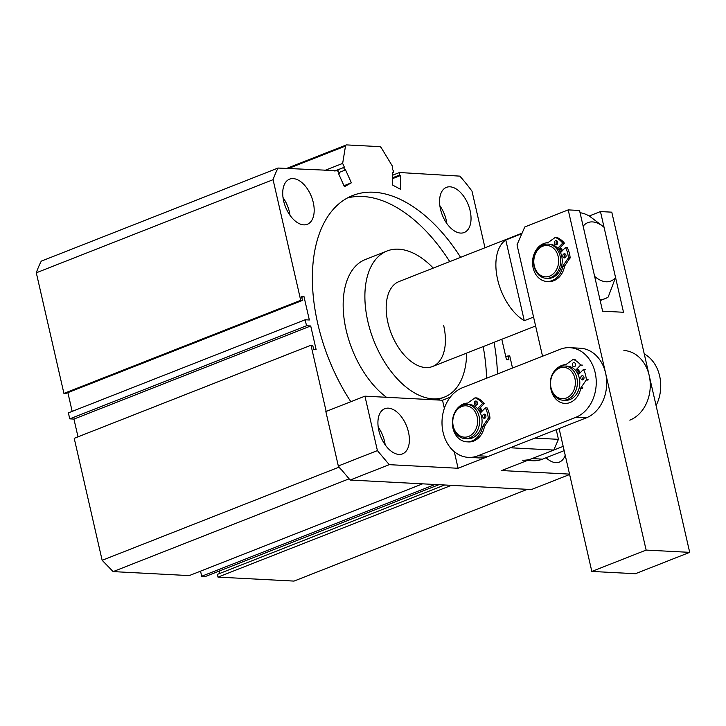 <?xml version="1.0" encoding="UTF-8"?>
<svg xmlns="http://www.w3.org/2000/svg" width="726" height="726" viewBox="0 0 726 726"><rect width="100%" height="100%" fill="white"/><g stroke="black" fill="none" stroke-linecap="round" stroke-linejoin="round"><path stroke-width="1.09" d="M313.269 202.5A24.257 13.957 68.5 0 0 289.574 179.15A24.257 13.957 68.5 0 0 283.639 200.948A24.257 13.957 68.5 0 0 307.334 224.298A24.257 13.957 68.5 0 0 313.269 202.5M289.992 215.277A24.257 13.957 68.5 0 0 289.375 211.892A24.257 13.957 68.5 0 0 283.022 197.563M470.121 210.721A24.257 13.957 68.5 0 0 446.436 187.362A24.257 13.957 68.5 0 0 440.491 209.17A24.257 13.957 68.5 0 0 464.186 232.52A24.257 13.957 68.5 0 0 470.121 210.721M446.844 223.499A24.257 13.957 68.5 0 0 446.227 220.114A24.257 13.957 68.5 0 0 439.874 205.785M522.085 233.164L399.082 281.534A45.665 26.272 68.5 0 0 387.902 322.571A45.665 26.272 68.5 0 0 432.505 366.521A45.665 26.272 68.5 0 0 443.677 325.493M433.259 268.094A78.481 45.157 68.5 0 0 387.067 250.987L365.35 259.536A78.481 45.157 68.5 0 0 346.139 330.058A78.481 45.157 68.5 0 0 386.468 397.294M387.067 250.987A78.481 45.157 68.5 0 0 367.864 321.518A78.481 45.157 68.5 0 0 444.512 397.068A78.481 45.157 68.5 0 0 466.682 353.081M460.611 257.34A142.695 82.102 68.5 0 0 352.709 195.503A142.695 82.102 68.5 0 0 317.788 323.732A142.695 82.102 68.5 0 0 350.839 401.723M449.748 261.614A142.695 82.102 68.5 0 0 347.409 197.971M527.366 489.333L294.012 581.09L218 577.106L217.383 574.375L444.666 484.995M512.52 368.046L509.716 355.794L505.759 356.575M507.973 355.704L508.908 359.787L506.467 359.66L501.793 339.278M484.968 247.757L472.018 191.21A142.695 82.102 68.5 0 0 459.821 176.128L399.481 172.516L392.367 175.32M399.481 172.516L399.491 175.057L392.376 177.852M399.491 175.057L400.416 175.547L392.376 178.714M400.416 175.547L400.471 189.268L392.403 184.958L392.358 172.271L393.283 172.77L392.358 173.133M393.283 172.77L393.265 170.229L392.349 169.73L392.33 166.018L381.377 147.941A2.85 1.643 68.5 0 0 379.644 146.634L346.665 144.91A2.85 1.643 68.5 0 0 346.248 144.973A2.85 1.643 68.5 0 0 345.494 146.062L288.231 168.577M345.494 146.062L342.654 163.414L324.676 170.483M342.654 163.414L344.369 167.216L334.722 171.009M344.369 167.216L335.004 171.027M343.643 167.624L344.814 170.229L338.969 172.525M344.814 170.229L345.531 169.82L351.366 182.807L343.979 185.711M351.366 182.807L344.442 186.736L338.615 173.75L339.332 173.342L338.171 170.746L337.173 171.136M338.171 170.746L278.04 168.042L41.255 261.151A142.695 82.102 68.5 0 0 36.3 272.795L63.924 393.419L65.667 393.51L302.452 300.401L301.517 296.317L303.949 296.453L301.744 297.315M278.04 168.042A142.695 82.102 68.5 0 0 273.076 179.685L36.3 272.795M273.076 179.685L300.709 300.31L63.924 393.419M300.709 300.31L302.452 300.401M67.881 392.639L72.173 411.388M303.949 296.453L309.349 319.994L305.165 319.767L68.38 412.876L69.75 418.866L73.934 419.084L78 436.834M305.165 319.767L306.535 325.756L69.75 418.866M306.535 325.756L310.719 325.974L73.934 419.084M310.719 325.974L316.109 349.524L313.668 349.387L312.734 345.313L310.991 345.222L74.215 438.322L102.148 560.3L113.138 571.607L189.241 575.6L422.596 483.834M338.77 466.528L338.924 467.19L102.148 560.3M310.991 345.222L326.155 411.424M349.115 478.815L113.138 571.607M338.924 467.19L341.964 470.312M200.539 571.153L201.701 576.253L205.531 576.453L438.885 484.696M435.046 484.487L201.701 576.253M219.207 571.072L219.751 573.44M451.354 485.349L218 577.106M497.419 373.981A142.695 82.102 68.5 0 0 494.034 342.327M486.565 378.246A142.695 82.102 68.5 0 0 483.171 346.601M497.609 279.428A45.665 26.272 68.5 0 0 524.281 320.71L505.786 239.979A45.665 26.272 68.5 0 0 497.609 279.428M615.557 277.486L604.059 227.302A31.39 18.059 68.5 0 0 603.007 226.439A31.39 18.059 68.5 0 0 583.141 226.213L594.639 276.397A31.39 18.059 68.5 0 0 615.557 277.486L608.188 297.034A45.665 26.272 -111.5 0 1 605.203 298.613A45.665 26.272 -111.5 0 1 599.975 299.684M533.565 317.062L524.281 320.71M505.786 239.979L521.876 233.654M580.056 212.718A45.665 26.272 -111.5 0 1 589.703 216.303L601.564 225.287M629.823 420.154A35.674 28.223 -87 0 0 649.18 375.46A35.674 28.223 -87 0 0 623.897 350.513M656.077 405.562A35.674 28.223 -87 0 0 659.644 376.004A35.674 28.223 -87 0 0 644.252 353.907M522.411 460.202A35.674 28.223 -87 0 0 532.067 458.596L563.176 446.363M527.33 460.465L532.866 460.747A35.674 28.223 -87 0 0 542.531 459.15L564.156 450.637M566.38 398.011A15.7 12.424 -87 0 0 574.892 378.346A15.7 12.424 -87 0 0 559.519 368.073A15.7 12.424 -87 0 0 550.998 387.738A15.7 12.424 -87 0 0 566.38 398.011M560.082 366.757A17.125 13.549 93 0 1 564.719 365.986A17.125 13.549 93 0 1 577.306 380.851A17.125 13.549 93 0 1 567.56 399.418A17.125 13.549 93 0 1 562.922 400.189A17.125 13.549 93 0 1 550.335 385.334A17.125 13.549 93 0 1 560.082 366.757M562.922 400.189L565.363 400.316A17.125 13.549 -87 0 0 570.001 399.545A17.125 13.549 -87 0 0 579.738 380.978A17.125 13.549 -87 0 0 567.151 366.113L564.719 365.986M576.163 371.213L576.508 371.231A15.7 12.424 93 0 1 578.713 374.335M579.602 373.418A17.125 13.549 -87 0 0 577.406 370.305M549.655 276.134A15.7 12.424 -87 0 0 558.176 256.469A15.7 12.424 -87 0 0 542.803 246.196A15.7 12.424 -87 0 0 534.282 265.861A15.7 12.424 -87 0 0 549.655 276.134M543.357 244.88A17.125 13.549 93 0 1 547.994 244.108A17.125 13.549 93 0 1 560.581 258.973A17.125 13.549 93 0 1 550.834 277.541A17.125 13.549 93 0 1 546.206 278.312A17.125 13.549 93 0 1 533.619 263.456A17.125 13.549 93 0 1 543.357 244.88M546.206 278.312L547.767 278.394A17.125 13.549 -87 0 0 552.404 277.622A17.125 13.549 -87 0 0 562.151 259.055A17.125 13.549 -87 0 0 549.564 244.19L547.994 244.108M558.73 249.118A15.7 12.424 93 0 1 560.989 252.176M561.87 251.26A17.125 13.549 -87 0 0 559.628 248.183M589.194 216.003L600.456 211.575L611.782 212.164L689.7 552.359L635.395 573.721L591.826 571.435L646.131 550.081L689.7 552.359M646.131 550.081L568.213 209.887L524.771 226.966L517.021 244.844L542.54 356.239M568.213 209.887L579.539 210.476L602.607 311.173L623.516 312.271L600.456 211.575M559.102 428.549L591.826 571.435M560.354 247.439A18.549 14.674 93 0 1 562.541 250.561M564.519 255.788A18.549 14.674 93 0 1 564.801 257.195M562.187 250.933A17.125 13.549 -87 0 0 559.882 247.929M468.624 436.453A15.7 12.424 -87 0 0 477.145 416.788A15.7 12.424 -87 0 0 461.763 406.515A15.7 12.424 -87 0 0 453.251 426.18A15.7 12.424 -87 0 0 468.624 436.453M462.326 405.199A17.125 13.549 93 0 1 466.963 404.427A17.125 13.549 93 0 1 479.55 419.283A17.125 13.549 93 0 1 469.804 437.86A17.125 13.549 93 0 1 465.166 438.631A17.125 13.549 93 0 1 452.588 423.766A17.125 13.549 93 0 1 462.326 405.199M465.166 438.631L467.608 438.758A17.125 13.549 -87 0 0 472.245 437.987A17.125 13.549 -87 0 0 481.991 419.41A17.125 13.549 -87 0 0 469.404 404.554L466.963 404.427M478.57 409.482A15.7 12.424 93 0 1 480.83 412.54M481.71 411.615A17.125 13.549 -87 0 0 479.469 408.547M577.224 368.59A18.549 14.674 93 0 1 580.265 372.728M579.92 373.082A17.125 13.549 -87 0 0 577.651 370.042M480.195 407.794A18.549 14.674 93 0 1 482.382 410.925M484.36 416.143A18.549 14.674 93 0 1 484.369 416.198A18.549 14.674 93 0 1 484.632 417.55M482.028 411.288A17.125 13.549 -87 0 0 479.714 408.293M595.157 372.629A35.674 28.223 -87 0 0 569.874 347.681A35.674 28.223 -87 0 0 560.209 349.288L462.462 387.729A35.674 28.223 -87 0 0 442.161 426.416A35.674 28.223 -87 0 0 468.379 457.371A35.674 28.223 -87 0 0 478.044 455.765L575.791 417.323A35.674 28.223 -87 0 0 595.157 372.629M468.379 457.371L478.842 457.915A35.674 28.223 -87 0 0 488.498 456.318L586.254 417.877A35.674 28.223 -87 0 0 605.611 373.173A35.674 28.223 -87 0 0 580.328 348.226L569.874 347.681M582.125 377.756A18.549 14.674 93 0 1 582.506 379.934M388.356 408.148A24.257 13.957 68.5 0 0 384.771 408.711A24.257 13.957 68.5 0 0 379.634 433.467A24.257 13.957 68.5 0 0 398.946 454.422A24.257 13.957 68.5 0 0 402.531 453.859A24.257 13.957 68.5 0 0 407.667 429.102A24.257 13.957 68.5 0 0 388.356 408.148M546.07 457.752A24.257 13.957 68.5 0 0 555.807 462.634A24.257 13.957 68.5 0 0 559.383 462.081A24.257 13.957 68.5 0 0 565.2 455.175M569.62 474.514L531.396 489.542L350.141 480.04L338.316 465.974L325.847 411.542L364.942 396.169L377.411 450.601L389.245 464.667L458.088 468.27L510.224 447.77L553.793 450.056L501.657 470.557L569.529 474.114M364.942 396.169L442.506 400.235L444.357 408.311M454.276 451.645L458.088 468.27M338.316 465.974L377.411 450.601M442.506 400.235L450.256 397.186M389.245 464.667L350.141 480.04M556.234 429.683L558.439 439.33L553.793 450.056M534.835 438.096L558.439 439.33M385.188 444.838A24.257 13.957 68.5 0 0 378.219 427.124M581.345 376.168A2.142 1.697 93 0 1 583.459 379.444A2.142 1.697 93 0 1 581.345 376.168M572.896 363.045A2.142 1.697 93 0 1 575.01 366.321A2.142 1.697 93 0 1 572.896 363.045M582.506 388.337L580.764 388.238A19.402 15.355 93 0 1 575.419 398.892A19.402 15.355 93 0 1 564.828 403.402A19.402 15.355 93 0 1 550.725 387.938M578.241 374.825L583.468 369.407A25.111 19.874 93 0 1 586.345 379.553L588.087 379.653M583.468 369.407L585.21 369.498M578.123 369.552L576.508 371.231M575.137 359.524L573.395 359.434A25.111 19.874 93 0 1 580.655 365.033L582.397 365.124M580.655 365.033L575.482 370.387M556.552 368.862A19.402 15.355 93 0 1 565.563 364.643A1.425 1.125 93 0 0 566.089 364.452L573.023 359.479L575.01 359.497M587.978 380.097L586.236 380.007L581.009 387.639L582.751 387.729M580.764 388.238A1.425 1.125 93 0 1 581.009 387.639M586.236 380.007L586.345 379.553M485.077 418.103A2.142 1.697 93 0 1 485.267 414.437M483.244 414.591A2.142 1.697 93 0 1 485.358 417.867A2.142 1.697 93 0 1 483.244 414.591M476.628 404.981A2.142 1.697 93 0 1 476.819 401.324M474.795 401.469A2.142 1.697 93 0 1 476.909 404.745A2.142 1.697 93 0 1 474.795 401.469M480.376 413.003L485.367 407.83L487.11 407.921A25.111 19.874 93 0 1 489.986 418.067L484.65 426.144A1.425 1.125 -87 0 0 484.405 426.752L482.663 426.661A19.402 15.355 93 0 1 477.318 437.315A19.402 15.355 93 0 1 466.727 441.825A19.402 15.355 93 0 1 452.806 418.376M455.247 411.551A19.402 15.355 93 0 1 458.17 407.576A19.402 15.355 93 0 1 467.462 403.066A1.425 1.125 93 0 0 467.989 402.876L474.922 397.902L477.036 397.948A25.111 19.874 93 0 1 484.296 403.547L478.407 409.655M484.405 426.752A19.402 15.355 93 0 1 479.06 437.406A19.402 15.355 93 0 1 468.47 441.916L466.727 441.825M485.367 407.83A25.111 19.874 93 0 1 488.244 417.976L489.986 418.067M477.036 397.948L475.294 397.857A25.111 19.874 93 0 1 482.554 403.456L484.296 403.547M482.554 403.456L477.554 408.629M489.878 418.521L488.135 418.43L482.908 426.053L484.65 426.144M482.663 426.661A1.425 1.125 93 0 1 482.908 426.053M488.135 418.43L488.244 417.976M565.236 257.748A2.142 1.697 93 0 1 565.427 254.082M563.403 254.227A2.142 1.697 93 0 1 565.518 257.503A2.142 1.697 93 0 1 563.403 254.227M556.788 244.626A2.142 1.697 93 0 1 556.978 240.959M554.954 241.105A2.142 1.697 93 0 1 557.069 244.39A2.142 1.697 93 0 1 554.954 241.105M560.536 252.648L565.527 247.466L567.278 247.557A25.111 19.874 93 0 1 570.146 257.712L564.81 265.789A1.425 1.125 -87 0 0 564.565 266.397L562.822 266.306A19.402 15.355 93 0 1 557.477 276.951A19.402 15.355 93 0 1 546.896 281.461A19.402 15.355 93 0 1 533.238 268.33A19.402 15.355 93 0 1 538.338 247.212A19.402 15.355 93 0 1 547.622 242.702A1.425 1.125 93 0 0 548.148 242.511L555.081 237.538L557.196 237.584A25.111 19.874 93 0 1 564.456 243.183L558.566 249.29M564.565 266.397A19.402 15.355 93 0 1 559.22 277.042A19.402 15.355 93 0 1 548.638 281.552L546.896 281.461M565.527 247.466A25.111 19.874 93 0 1 568.404 257.621L570.146 257.712M557.196 237.584L555.454 237.493A25.111 19.874 93 0 1 562.714 243.092L564.456 243.183M562.714 243.092L557.722 248.274M570.037 258.157L568.295 258.066L563.067 265.698L564.81 265.789M562.822 266.306A1.425 1.125 93 0 1 563.067 265.698M532.067 458.596L542.531 459.15M575.791 417.323L586.254 417.877M478.044 455.765L488.498 456.318M437.17 399.953L444.512 397.068M346.248 144.973L286.461 168.486M605.203 298.613L600.184 300.591M535.606 325.983L432.505 366.521M603.007 226.439L601.192 224.996M564.828 403.402L566.579 403.493"/></g></svg>
